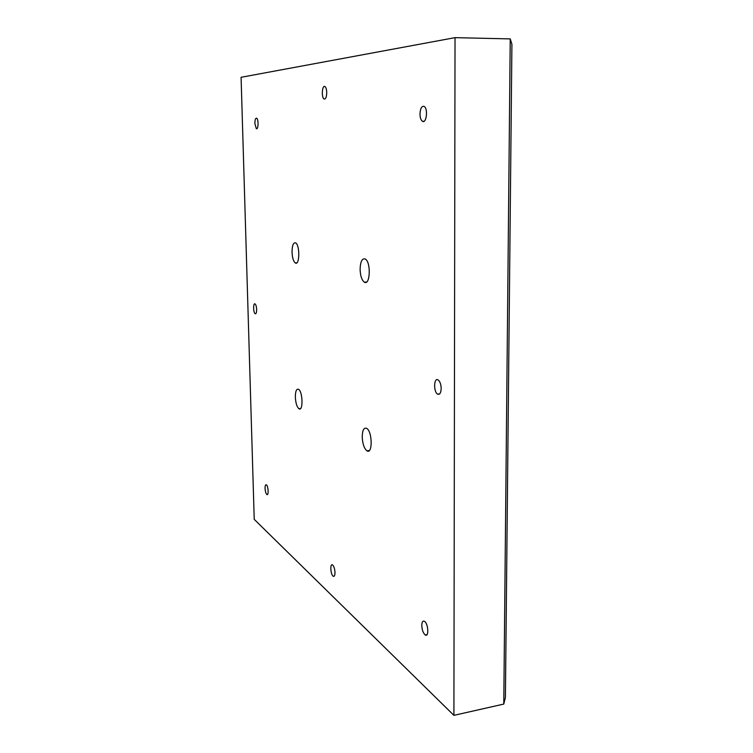 <?xml version="1.0" encoding="UTF-8"?>
<svg xmlns="http://www.w3.org/2000/svg" width="753" height="753" viewBox="0 0 753 753"><rect width="100%" height="100%" fill="white"/><g stroke="black" fill="none" stroke-linecap="round" stroke-linejoin="round"><path stroke-width="1.13" d="M510.233 38.902L455.028 37.65L453.908 715.35L503.776 704.083L510.233 38.902L511.918 44.276L505.414 697.334L503.776 704.083M453.908 715.35L254.232 519.354L241.082 77.295L455.028 37.65M419.986 114.042C420.099 117.779 420.927 120.198 422.471 121.299C426.509 123.953 428.241 108.3 424.09 106.399C421.68 105.919 420.306 108.47 419.986 114.042M360.103 269.395C360.386 275.927 361.788 280.172 364.32 282.149C370.222 286.168 371.182 261.79 365.186 258.976C362.061 258.175 360.367 261.658 360.103 269.395M326.736 92.497C326.604 89.334 325.993 87.348 324.91 86.539C322.105 84.703 321.267 97.711 324.101 98.972C325.701 99.227 326.586 97.062 326.736 92.497M254.881 123.53L256.331 128.678C258.373 130.1 258.693 119.078 256.632 118.183C255.512 118.052 254.928 119.831 254.881 123.53M292.032 252.067C292.315 257.761 293.406 261.385 295.317 262.957C299.713 266.016 300.033 244.913 295.6 242.89C293.322 242.4 292.136 245.459 292.032 252.067M441.183 388.454C441.004 384.209 439.968 381.357 438.077 379.898C433.813 377.131 433.37 392.021 437.634 394.139C439.761 394.864 440.947 392.962 441.183 388.454M362.221 436.881C362.579 443.856 364.141 448.506 366.927 450.821C372.763 454.84 372.462 431.177 366.607 428.335C363.859 427.422 362.4 430.274 362.221 436.881M421.784 625.461C422.038 630.026 423.195 633.188 425.247 634.948C429.144 637.612 428.278 623.268 424.419 621.3C422.781 620.623 421.896 622.006 421.784 625.461M295.345 397.019C295.675 403.043 296.88 406.968 298.96 408.775C303.308 411.825 302.828 391.315 298.489 389.273C296.456 388.68 295.402 391.259 295.345 397.019M256.641 309.483C256.481 306.546 255.945 304.692 255.051 303.92C253.083 302.555 253.234 312.843 255.192 313.737C256.142 313.973 256.632 312.551 256.641 309.483M334.991 572.544C334.756 568.741 333.937 566.2 332.525 564.919C329.833 563.065 330.595 574.934 333.25 576.261C334.37 576.694 334.953 575.461 334.991 572.544M265.065 488.311C265.263 491.493 265.875 493.573 266.891 494.533C268.868 495.945 268.294 485.713 266.336 484.791C265.489 484.518 265.065 485.685 265.065 488.311M422.471 121.299L424.005 121.28M364.32 282.149L366.589 281.999M324.948 98.972L324.101 98.972M256.331 128.678L256.877 128.678M295.317 262.957L296.748 262.872M439.601 393.923L437.634 394.139M366.927 450.821L369.318 450.52M425.247 634.948L427.026 634.6M298.96 408.775L300.466 408.606M255.785 313.7L255.192 313.737M334.266 576.092L333.25 576.261M266.891 494.533L267.522 494.439"/></g></svg>
